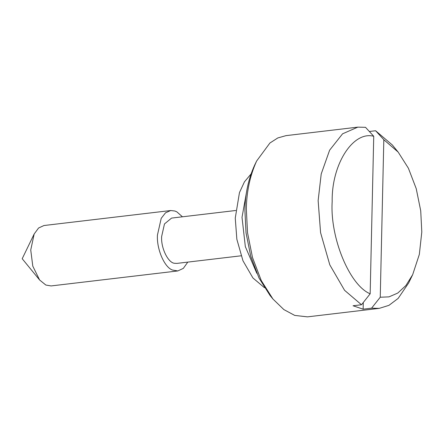 <?xml version="1.0" encoding="UTF-8"?>
<svg xmlns="http://www.w3.org/2000/svg" width="444" height="444" viewBox="0 0 444 444"><rect width="100%" height="100%" fill="white"/><g stroke="black" fill="none" stroke-linecap="round" stroke-linejoin="round"><path stroke-width="0.67" d="M246.942 189.777L242.019 217.316L245.338 246.642L256.826 273.326L245.338 246.642L242.019 217.316L246.942 189.777M250.982 174.048L244.428 181.862L239.46 192.602L235.259 218.115L236.852 239.283L242.973 260.789L252.919 277.955L264.424 287.679M182.445 216.8L176.906 211.899L174.93 211.017L170.679 210.534L43.967 225.524L38.595 227.988L34.166 233.994L30.741 250.011L32.795 266.139L39.61 279.981L45.843 285.042L51.116 285.93L177.828 270.94L183.328 268.376L187.801 262.104M170.679 210.534L165.534 212.804L161.216 218.331L157.454 235.02C156.471 248.723 164.402 267.532 172.555 270.057L177.828 270.94M241.081 255.8L176.934 263.392L174.736 263.298C168.304 263.198 160.756 248.046 161.655 236.452L164.474 223.937L171.573 218.087L235.72 210.495M357.825 127.139L286.025 135.636L277.805 137.945L269.902 143.018L256.626 161.028L254.634 165.151C248.385 178.932 245.144 194.067 244.91 210.556L246.026 232.817L250.727 256.238L259.024 278.049L270.035 295.465L272.938 299.012L283.855 309.585L294.722 315.412L307.464 316.861L379.265 308.364L371.573 308.186L363.125 309.185L353.047 305.755L361.494 304.756L344.577 290.315L329.803 264.852L320.574 232.65L318.137 200.61L321.217 173.948L329.62 150.189L342.579 133.805L357.825 127.139L365.517 127.323L373.737 136.286L370.163 293.795L361.494 304.756M256.626 161.028C250.011 175.619 246.581 191.642 246.337 209.102L247.519 232.673L252.492 257.476L261.277 280.564L272.938 299.012M369.341 131.491L375.602 130.747L383.821 139.716L380.247 297.225L389.022 296.864L397.774 293.057L405.866 285.575L412.659 274.708L408.669 282.95L398.146 298.412L388.955 305.344L379.265 308.364M375.602 130.747L392.352 144.988L398.151 152.076L383.821 139.716M363.275 302.497L363.125 309.185M380.247 297.225L371.573 308.186M412.659 274.708L419.336 254.401L421.8 231.996L420.718 210.772L416.222 188.639L408.408 168.243L398.151 152.076M373.737 136.286C353.036 130.669 331.485 164.502 332.184 201.515C329.831 237.49 349.522 285.348 370.163 293.795M39.61 279.981L22.2 258.724L34.166 233.994"/></g></svg>
